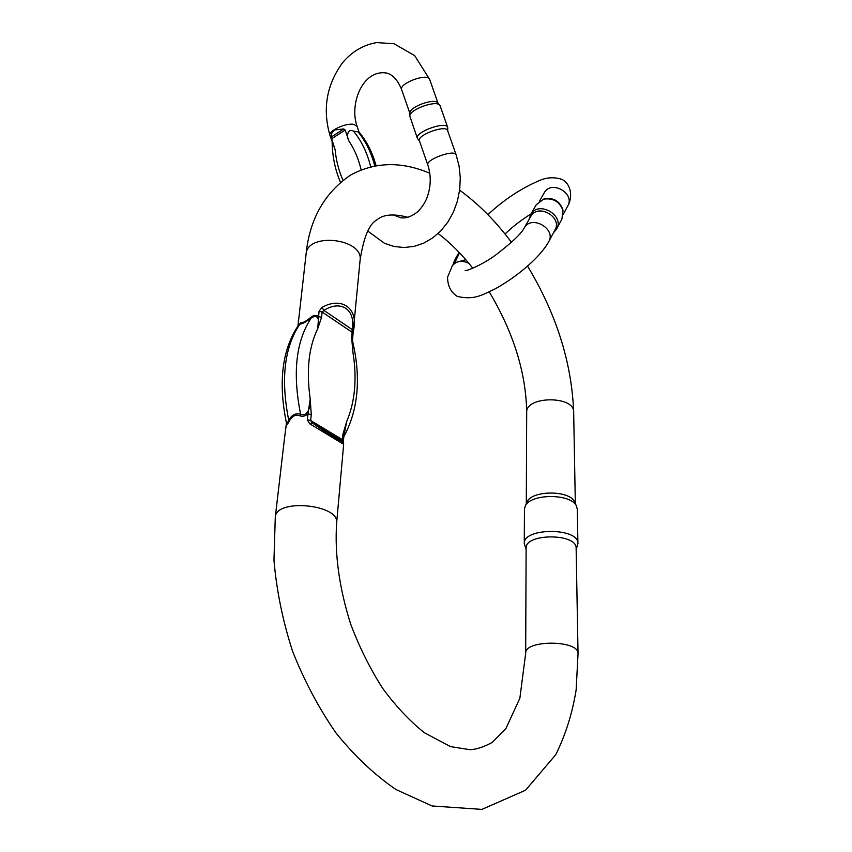 <?xml version="1.0" encoding="UTF-8"?>
<svg xmlns="http://www.w3.org/2000/svg" width="852" height="852" viewBox="0 0 852 852"><rect width="100%" height="100%" fill="white"/><g stroke="black" fill="none" stroke-linecap="round" stroke-linejoin="round"><path stroke-width="1.28" d="M336.636 522.99L343.665 444.297L309.659 423.763L307.38 419.759L308.009 413.891C305.218 416.181 302.556 416.82 300 415.808C295.793 414.147 292.236 415.893 289.307 421.058C287.667 424.115 286.719 425.255 286.442 424.466L286.378 424.999M286.474 423.156L284.589 437.619M353.782 329.149L353.037 333.462M306.081 254.141L297.966 325.933M298.488 325.187L300.681 322.844C302.865 322.983 306.283 321.119 310.948 317.253C313.717 315.027 316.22 314.793 318.456 316.561L321.566 317.306L317.743 328.648C318.999 324.388 320.277 312.599 311.3 317.902C306.156 321.886 302.343 323.973 299.851 324.143L298.945 324.559C282.172 348.969 277.997 381.771 286.432 422.965C286.751 423.998 287.507 423.061 288.7 420.132C291.938 414.754 295.91 412.805 300.618 414.264C309.127 417.16 310.479 404.306 310.203 398.97L311.278 414.615L308.009 413.891L310.203 398.97C306.198 370.513 308.712 347.062 317.743 328.648L319.031 311.257L322.003 307.444C340.044 297.007 356.498 306.827 354.23 325.869L353.804 329.085L352.089 329.49C355.998 309.904 341.013 299.329 323.93 310.416L322.131 312.002L321.566 317.306M526.77 502.616L526.951 502.222C531.318 490.028 570.212 489.953 574.685 502.169L574.812 502.446M526.121 548.198C524.853 533.128 577.283 533.15 576.133 548.273L578.039 653.665C579.285 639.927 524.342 639.586 525.684 653.303L526.121 548.198M526.121 549.38L524.278 543.629C522.904 527.377 579.168 527.388 577.922 543.693L576.154 549.391M577.922 543.693L577.273 509.262L576.57 506.344C571.777 493.233 529.806 493.308 525.141 506.386L524.449 509.294L524.278 543.629M352.494 339.405L352.877 351.961C357.169 378.405 355.103 401.59 346.7 421.506L343.963 435.34L342.994 433.913L346.7 421.506L343.942 435.617M352.579 339.053L352.877 351.961L351.663 337.541L352.59 339.043L353.058 333.792L352.142 332.28L352.089 329.49L323.93 310.416L322.003 307.444M311.278 414.615L310.65 420.483L312.141 422.784L309.659 423.763M343.654 444.297L342.046 440.835L312.141 422.784C327.818 434.062 344.112 443.871 342.046 440.835L342.994 433.913M344.101 434.318L343.963 435.127M300.681 322.844L299.851 324.143C284.334 347.158 280.617 379.151 288.7 420.132L289.307 421.058M310.948 317.253L311.3 317.902C295.942 340.928 292.374 373.048 300.618 414.264L300 415.808M298.307 323.1L298.36 320.395M343.867 435.692L343.452 441.134L342.472 439.717L310.65 420.483L307.38 419.759M357.063 126.298L353.761 124.349C345.688 122.731 327.669 131.197 329.98 135.479L335.124 149.686L331.13 137.097L331.907 132.891L334.495 129.93L343.793 128.961L345.188 130.058L348.894 140.974C346.381 136.778 347.254 127.885 353.58 131.176C361.557 141.027 367.276 152.913 370.705 166.832M374.773 165.938C371.302 152.657 365.721 141.294 358.042 131.836L353.58 131.176M358.042 131.836L358.745 131.655C366.711 141.144 372.494 152.497 376.073 165.703M440.154 105.904L439.696 105.137C435.958 99.876 409.162 109.706 409.801 116.085L409.897 112.965C409.311 107.001 434.2 97.874 437.683 102.783L437.8 102.922M427.832 165.022L419.429 140.846C416.458 135.159 446.107 124.339 447.609 130.569L447.63 130.633M419.525 141.102L417.405 138.418C414.178 132.273 446.065 120.633 447.683 127.374L447.726 130.899M409.801 116.085L417.373 138.344M465.778 259.7L455.905 262.448L452.582 265.313M454.521 263.289L459.516 252.799M543.342 199.219L544.62 198.782C553.491 197.483 559.53 200.997 562.735 209.315L562.778 209.496M530.583 216.781L530.892 216.248C538.144 202.968 562.97 217.398 554.854 230.168L548.88 241.382M529.167 219.273L530.764 214.374C538.56 200.135 565.185 215.609 556.473 229.316L553.502 232.702M556.782 228.741L561.905 219.102L563.012 210.508C559.562 201.551 553.065 197.77 543.501 199.176L536.164 204.906M284.611 437.406L275.281 517.111C275.942 498.1 340.246 504.459 336.625 523.085C334.591 554.46 339.277 588.168 350.704 624.207C359.448 647.307 370.098 668.692 382.654 688.341C395.988 706.425 409.908 721.229 424.424 732.752L450.57 746.629L470.016 749.685C476.311 749.451 483.691 747.044 492.126 742.465L505.811 728.779L519.858 698.267L525.684 653.303M429.802 173.19C406.606 163.563 379.63 159.484 350.641 175.033C324.42 192.925 309.574 219.262 306.092 254.024C307.316 231.925 363.719 238.496 360.087 260.222L352.962 334.154M527.58 266.133C556.377 313.919 571.745 362.59 573.673 412.134C574.706 395.52 525.503 395.86 526.685 412.4L526.302 503.692M351.663 337.541L352.142 332.28L322.131 312.002L319.031 311.257M297.934 325.986L298.37 322.535M429.706 79.524L429.685 79.449C427.949 72.569 398.491 83.411 401.686 89.748L409.887 113.348M447.609 130.569L456.118 154.819C454.734 148.898 424.978 159.718 427.853 165.096C431.176 175.363 431.016 185.906 427.363 196.695C425.467 202.137 422.262 207.132 417.768 211.658C411.963 216.397 406.351 218.453 400.93 217.835L393.209 214.853M361.131 169.889C358.607 159.015 354.528 149.377 348.894 140.974M345.188 130.058L331.471 138.844M335.124 149.686C336.146 160.623 338.766 170.794 342.983 180.209M331.13 137.097L343.793 128.961M452.774 265.004L452.305 265.76C456.363 260.861 461.88 260.052 468.877 263.332M487.908 214.693C503.745 199.826 521.019 188.398 539.721 180.422C547.016 177.291 554.428 176.939 561.979 179.389C571.575 184.224 572.757 197.845 567.613 206.205C575.611 193.606 551.478 179.57 544.311 192.669L544.013 193.191M452.305 265.76L447.556 277.251C447.651 285.952 450.9 292.342 457.322 296.432C474.777 300.405 482.37 294.717 494.948 288.977C516.642 277.134 540.179 257.251 548.592 241.915C556.771 229.071 531.595 214.448 524.299 227.814L524.001 228.336M573.673 412.134L575.324 503.585M459.643 190.188C478.526 203.947 495.811 221.328 511.477 242.351M360.108 260.094C363.591 237.399 369.161 224.012 376.829 219.933C383.208 214.385 393.603 213.511 408.033 217.324M438.098 233.533C450.229 242.682 461.805 254.258 472.849 268.252M489.261 291.853C513.586 332.738 526.067 372.92 526.685 412.4M275.281 517.111L273.961 560.126C276.527 590.308 282.683 620.565 292.438 650.875C304.121 680.514 318.595 707.831 335.88 732.805C354.4 755.82 374.433 774.734 395.956 789.538L432.081 805.96L481.891 809.4L525.524 790.241L555.749 754.712C565.579 734.839 572.374 713.252 576.144 689.918L578.039 653.665M526.951 502.222L525.141 506.386M574.685 502.169L576.57 506.344M352.568 341.045L352.579 341.12C361.195 378.011 358.287 409.876 343.846 436.725M286.432 422.965L284.664 437.023M298.317 320.448L298.392 321.609M343.409 442.593L343.452 441.144M401.686 89.748C397.767 80.045 392.676 74.465 386.403 73.016C362.632 69.278 349.16 103.923 357.041 126.224L358.99 131.943M329.98 135.479C322.386 109.077 326.561 84.87 342.483 62.846C351.812 51.695 363.176 44.943 376.573 42.6L393.965 43.729L414.69 55.614L429.685 79.449L437.992 103.145M456.118 154.819L459.079 166.044L460.282 177.749L459.718 189.559L457.417 201.104L453.456 212.01L447.939 221.957L441.048 230.626L432.954 237.74L423.913 243.054L414.178 246.366L404.093 247.527L394.061 246.484L384.454 243.289L367.798 231.052M447.683 127.374L440.122 105.829M437.683 102.783L439.696 105.137M332.142 141.869C332.333 156.278 335.102 169.74 340.449 182.243M544.449 192.414L539.529 201.072M567.613 206.205L563.342 214.214M530.892 216.248L524.299 227.814C521.605 233.341 512.159 242.341 495.97 254.801C481.955 265.355 464.042 272.086 465.149 270.457L466.214 270.404M505.023 234.034C512.51 226.77 521.179 220.061 531.03 213.905M530.764 214.374L536.483 204.342M544.62 198.782L543.501 199.176M562.735 209.315L563.012 210.508M459.09 252.352C455.138 258.987 453.211 262.98 453.328 264.322"/></g></svg>
